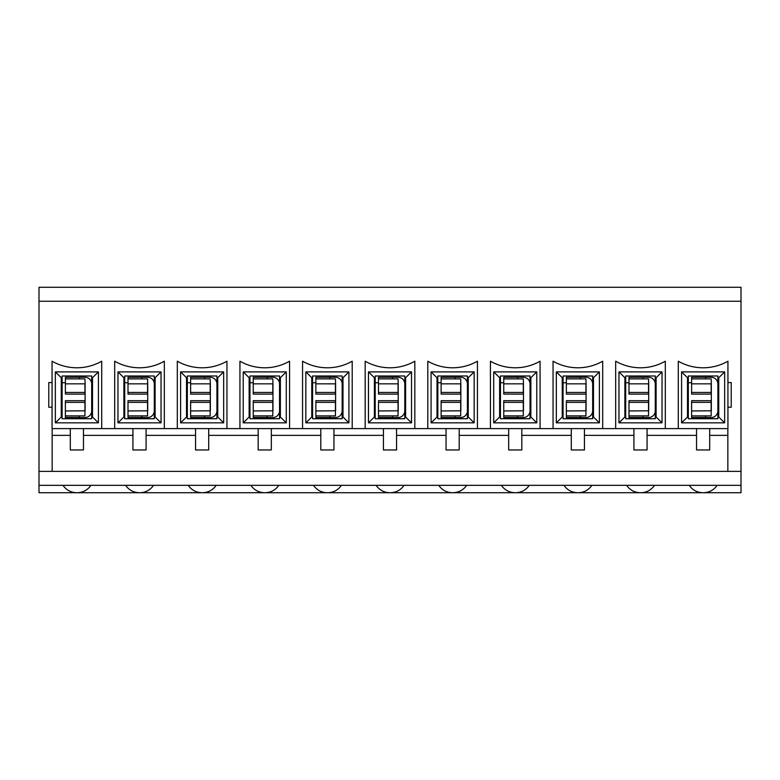 <?xml version="1.0" encoding="UTF-8"?>
<svg xmlns="http://www.w3.org/2000/svg" width="780" height="780" viewBox="0 0 780 780"><rect width="100%" height="100%" fill="white"/><g stroke="black" fill="none" stroke-linecap="round" stroke-linejoin="round"><path stroke-width="1.17" d="M91.679 384.004A6.737 6.737 0 0 0 84.942 377.267L65.383 377.325L65.383 394.105L84.942 394.105L84.942 392.438L65.383 392.438M79.355 378.885L79.355 377.325M79.355 377.267L65.383 377.325M91.679 410.797A6.737 6.737 0 0 1 84.942 417.534L79.355 417.534L79.355 415.906M84.942 402.353L65.383 402.353L65.383 400.696L84.942 400.696L84.942 415.906L65.383 415.906L65.383 417.534L79.355 417.534M65.383 402.353L65.383 415.906M65.383 378.885L84.942 378.885L85.108 384.004L85.108 410.797L65.383 410.953M65.383 383.848L84.942 383.848L84.942 392.438M154.303 384.004A6.737 6.737 0 0 0 147.566 377.267L128.008 377.325L128.008 394.105L147.566 394.105L147.566 392.438L128.008 392.438M141.97 378.885L141.97 377.325M141.97 377.267L128.008 377.325M154.303 410.797A6.737 6.737 0 0 1 147.566 417.534L141.97 417.534L141.97 415.906M147.566 402.353L128.008 402.353L128.008 400.696L147.566 400.696L147.566 415.906L128.008 415.906L128.008 417.534L141.97 417.534M128.008 402.353L128.008 415.906M128.008 378.885L147.566 378.885L147.722 384.004L147.722 410.797L128.008 410.953M128.008 383.848L147.566 383.848L147.566 392.438M216.928 384.004A6.737 6.737 0 0 0 210.181 377.267L190.622 377.325L190.622 394.105L210.181 394.105L210.181 392.438L190.622 392.438M204.594 378.885L204.594 377.325M204.594 377.267L190.622 377.325M216.928 410.797A6.737 6.737 0 0 1 210.181 417.534L204.594 417.534L204.594 415.906M210.181 402.353L190.622 402.353L190.622 400.696L210.181 400.696L210.181 415.906L190.622 415.906L190.622 417.534L204.594 417.534M190.622 402.353L190.622 415.906M190.622 378.885L210.181 378.885L210.346 384.004L210.346 410.797L190.622 410.953M190.622 383.848L210.181 383.848L210.181 392.438M279.552 384.004A6.737 6.737 0 0 0 272.805 377.267L253.246 377.325L253.246 394.105L272.805 394.105L272.805 392.438L253.246 392.438M267.218 378.885L267.218 377.325M267.218 377.267L253.246 377.325M279.552 410.797A6.737 6.737 0 0 1 272.805 417.534L267.218 417.534L267.218 415.906M272.805 402.353L253.246 402.353L253.246 400.696L272.805 400.696L272.805 415.906L253.246 415.906L253.246 417.534L267.218 417.534M253.246 402.353L253.246 415.906M253.246 378.885L272.805 378.885L272.971 384.004L272.971 410.797L253.246 410.953M253.246 383.848L272.805 383.848L272.805 392.438M342.166 384.004A6.737 6.737 0 0 0 335.429 377.267L315.871 377.325L315.871 394.105L335.429 394.105L335.429 392.438L315.871 392.438M329.843 378.885L329.843 377.325M329.843 377.267L315.871 377.325M342.166 410.797A6.737 6.737 0 0 1 335.429 417.534L329.843 417.534L329.843 415.906M335.429 402.353L315.871 402.353L315.871 400.696L335.429 400.696L335.429 415.906L315.871 415.906L315.871 417.534L329.843 417.534M315.871 402.353L315.871 415.906M315.871 378.885L335.429 378.885L335.595 384.004L335.595 410.797L315.871 410.953M315.871 383.848L335.429 383.848L335.429 392.438M404.791 384.004A6.737 6.737 0 0 0 398.053 377.267L378.495 377.325L378.495 394.105L398.053 394.105L398.053 392.438L378.495 392.438M392.467 378.885L392.467 377.325M392.467 377.267L378.495 377.325M404.791 410.797A6.737 6.737 0 0 1 398.053 417.534L392.467 417.534L392.467 415.906M398.053 402.353L378.495 402.353L378.495 400.696L398.053 400.696L398.053 415.906L378.495 415.906L378.495 417.534L392.467 417.534M378.495 402.353L378.495 415.906M378.495 378.885L398.053 378.885L398.219 384.004L398.219 410.797L378.495 410.953M378.495 383.848L398.053 383.848L398.053 392.438M467.415 384.004A6.737 6.737 0 0 0 460.678 377.267L441.119 377.325L441.119 394.105L460.678 394.105L460.678 392.438L441.119 392.438M455.091 378.885L455.091 377.325M455.091 377.267L441.119 377.325M467.415 410.797A6.737 6.737 0 0 1 460.678 417.534L455.091 417.534L455.091 415.906M460.678 402.353L441.119 402.353L441.119 400.696L460.678 400.696L460.678 415.906L441.119 415.906L441.119 417.534L455.091 417.534M441.119 402.353L441.119 415.906M441.119 378.885L460.678 378.885L460.844 384.004L460.844 410.797L441.119 410.953M441.119 383.848L460.678 383.848L460.678 392.438M530.039 384.004A6.737 6.737 0 0 0 523.302 377.267L503.743 377.325L503.743 394.105L523.302 394.105L523.302 392.438L503.743 392.438M517.715 378.885L517.715 377.325M517.715 377.267L503.743 377.325M530.039 410.797A6.737 6.737 0 0 1 523.302 417.534L517.715 417.534L517.715 415.906M523.302 402.353L503.743 402.353L503.743 400.696L523.302 400.696L523.302 415.906L503.743 415.906L503.743 417.534L517.715 417.534M503.743 402.353L503.743 415.906M503.743 378.885L523.302 378.885L523.468 384.004L523.468 410.797L503.743 410.953M503.743 383.848L523.302 383.848L523.302 392.438M592.663 384.004A6.737 6.737 0 0 0 585.926 377.267L566.368 377.325L566.368 394.105L585.926 394.105L585.926 392.438L566.368 392.438M580.33 378.885L580.33 377.325M580.33 377.267L566.368 377.325M592.663 410.797A6.737 6.737 0 0 1 585.926 417.534L580.33 417.534L580.33 415.906M585.926 402.353L566.368 402.353L566.368 400.696L585.926 400.696L585.926 415.906L566.368 415.906L566.368 417.534L580.33 417.534M566.368 402.353L566.368 415.906M566.368 378.885L585.926 378.885L586.082 384.004L586.082 410.797L566.368 410.953M566.368 383.848L585.926 383.848L585.926 392.438M655.288 384.004A6.737 6.737 0 0 0 648.541 377.267L628.982 377.325L628.982 394.105L648.541 394.105L648.541 392.438L628.982 392.438M642.954 378.885L642.954 377.325M642.954 377.267L628.982 377.325M655.288 410.797A6.737 6.737 0 0 1 648.541 417.534L642.954 417.534L642.954 415.906M648.541 402.353L628.982 402.353L628.982 400.696L648.541 400.696L648.541 415.906L628.982 415.906L628.982 417.534L642.954 417.534M628.982 402.353L628.982 415.906M628.982 378.885L648.541 378.885L648.707 384.004L648.707 410.797L628.982 410.953M628.982 383.848L648.541 383.848L648.541 392.438M717.902 384.004A6.737 6.737 0 0 0 711.165 377.267L691.606 377.325L691.606 394.105L711.165 394.105L711.165 392.438L691.606 392.438M705.578 378.885L705.578 377.325M705.578 377.267L691.606 377.325M717.902 410.797A6.737 6.737 0 0 1 711.165 417.534L705.578 417.534L705.578 415.906M711.165 402.353L691.606 402.353L691.606 400.696L711.165 400.696L711.165 415.906L691.606 415.906L691.606 417.534L705.578 417.534M691.606 402.353L691.606 415.906M691.606 378.885L711.165 378.885L711.331 384.004L711.331 410.797L691.606 410.953M691.606 383.848L711.165 383.848L711.165 392.438M83.46 377.267L83.46 375.999M146.084 377.267L146.084 375.999M208.708 377.267L208.708 375.999M271.333 377.267L271.333 375.999M333.947 377.267L333.947 375.999M396.572 377.267L396.572 375.999M459.196 377.267L459.196 375.999M521.82 377.267L521.82 375.999M584.444 377.267L584.444 375.999M647.068 377.267L647.068 375.999M709.693 377.267L709.693 375.999M39 485.335L39 301.246L741 301.246L741 287.274L39 287.274L39 301.246L741 301.246L741 485.335L39 485.335L39 492.726L76.723 492.726C70.912 492.55 66.339 490.084 62.995 485.335M689.227 485.335C692.562 490.084 697.144 492.55 702.956 492.726L77.21 492.726C83.021 492.55 87.594 490.084 90.938 485.335M727.847 428.6L727.847 471.364L39 471.364M741 485.335L741 492.726L702.956 492.726M703.443 492.726C709.254 492.55 713.827 490.084 717.171 485.335M77.21 492.726L76.723 492.726M626.603 485.335C629.947 490.084 634.52 492.55 640.331 492.726M640.819 492.726C646.63 492.55 651.202 490.084 654.547 485.335M563.979 485.335C567.323 490.084 571.896 492.55 577.707 492.726M578.194 492.726C584.005 492.55 588.578 490.084 591.923 485.335M501.355 485.335C504.699 490.084 509.272 492.55 515.083 492.726M515.57 492.726C521.381 492.55 525.954 490.084 529.298 485.335M438.731 485.335C442.075 490.084 446.648 492.55 452.459 492.726M452.946 492.726C458.757 492.55 463.34 490.084 466.674 485.335M376.116 485.335C379.45 490.084 384.023 492.55 389.834 492.726M390.322 492.726C396.133 492.55 400.715 490.084 404.05 485.335M313.492 485.335C316.826 490.084 321.409 492.55 327.22 492.726M327.707 492.726C333.518 492.55 338.091 490.084 341.425 485.335M250.868 485.335C254.202 490.084 258.785 492.55 264.596 492.726M265.083 492.726C270.894 492.55 275.467 490.084 278.811 485.335M188.243 485.335C191.588 490.084 196.16 492.55 201.971 492.726M202.459 492.726C208.27 492.55 212.843 490.084 216.187 485.335M125.619 485.335C128.963 490.084 133.536 492.55 139.347 492.726M139.834 492.726C145.645 492.55 150.218 490.084 153.562 485.335M61.269 416.93L62.098 414.541L62.098 375.999L91.679 375.999L91.679 418.733L62.098 418.733L62.098 417.007L61.269 417.007L61.269 377.559L62.098 377.559M61.269 377.647L62.098 380.026M117.975 371.894L123.893 377.725L124.712 377.559L124.712 375.999L154.303 375.999L154.303 377.559L155.123 377.725L161.041 371.894L161.041 422.848L155.123 417.007L154.303 417.007L154.303 418.733L124.712 418.733L124.712 417.007L123.893 417.007L117.975 422.848L117.975 371.894L161.041 371.894M161.041 422.848L117.975 422.848M155.123 377.725L155.123 417.007M123.893 417.007L123.893 377.725M123.893 416.93L124.712 414.541L124.712 377.559M124.712 417.007L124.712 414.541M123.893 377.647L124.712 380.026M154.303 377.559L154.303 417.007M180.599 371.894L186.518 377.725L187.336 377.559L187.336 375.999L216.928 375.999L216.928 377.559L217.747 377.725L223.665 371.894L223.665 422.848L217.747 417.007L216.928 417.007L216.928 418.733L187.336 418.733L187.336 417.007L186.518 417.007L180.599 422.848L180.599 371.894L223.665 371.894M223.665 422.848L180.599 422.848M217.747 377.725L217.747 417.007M186.518 417.007L186.518 377.725M186.518 416.93L187.336 414.541L187.336 377.559M187.336 417.007L187.336 414.541M186.518 377.647L187.336 380.026M216.928 377.559L216.928 417.007M243.224 371.894L249.142 377.725L249.961 377.559L249.961 375.999L279.552 375.999L279.552 377.559L280.371 377.725L286.289 371.894L286.289 422.848L280.371 417.007L279.552 417.007L279.552 418.733L249.961 418.733L249.961 417.007L249.142 417.007L243.224 422.848L243.224 371.894L286.289 371.894M286.289 422.848L243.224 422.848M280.371 377.725L280.371 417.007M249.142 417.007L249.142 377.725M249.142 416.93L249.961 414.541L249.961 377.559M249.961 417.007L249.961 414.541M249.142 377.647L249.961 380.026M279.552 377.559L279.552 417.007M305.848 371.894L311.766 377.725L312.585 377.559L312.585 375.999L342.166 375.999L342.166 377.559L342.995 377.725L348.913 371.894L348.913 422.848L342.995 417.007L342.166 417.007L342.166 418.733L312.585 418.733L312.585 417.007L311.766 417.007L305.848 422.848L305.848 371.894L348.913 371.894M348.913 422.848L305.848 422.848M342.995 377.725L342.995 417.007M311.766 417.007L311.766 377.725M311.766 416.93L312.585 414.541L312.585 377.559M312.585 417.007L312.585 414.541M311.766 377.647L312.585 380.026M342.166 377.559L342.166 417.007M368.472 371.894L374.39 377.725L375.209 377.559L375.209 375.999L404.791 375.999L404.791 377.559L405.61 377.725L411.528 371.894L411.528 422.848L405.61 417.007L404.791 417.007L404.791 418.733L375.209 418.733L375.209 417.007L374.39 417.007L368.472 422.848L368.472 371.894L411.528 371.894M411.528 422.848L368.472 422.848M405.61 377.725L405.61 417.007M374.39 417.007L374.39 377.725M374.39 416.93L375.209 414.541L375.209 377.559M375.209 417.007L375.209 414.541M374.39 377.647L375.209 380.026M404.791 377.559L404.791 417.007M431.087 371.894L437.005 377.725L437.834 377.559L437.834 375.999L467.415 375.999L467.415 377.559L468.234 377.725L474.152 371.894L474.152 422.848L468.234 417.007L467.415 417.007L467.415 418.733L437.834 418.733L437.834 417.007L437.005 417.007L431.087 422.848L431.087 371.894L474.152 371.894M474.152 422.848L431.087 422.848M468.234 377.725L468.234 417.007M437.005 417.007L437.005 377.725M437.005 416.93L437.834 414.541L437.834 377.559M437.834 417.007L437.834 414.541M437.005 377.647L437.834 380.026M467.415 377.559L467.415 417.007M493.711 371.894L499.629 377.725L500.448 377.559L500.448 375.999L530.039 375.999L530.039 377.559L530.858 377.725L536.776 371.894L536.776 422.848L530.858 417.007L530.039 417.007L530.039 418.733L500.448 418.733L500.448 417.007L499.629 417.007L493.711 422.848L493.711 371.894L536.776 371.894M536.776 422.848L493.711 422.848M530.858 377.725L530.858 417.007M499.629 417.007L499.629 377.725M499.629 416.93L500.448 414.541L500.448 377.559M500.448 417.007L500.448 414.541M499.629 377.647L500.448 380.026M530.039 377.559L530.039 417.007M556.335 371.894L562.253 377.725L563.072 377.559L563.072 375.999L592.663 375.999L592.663 377.559L593.483 377.725L599.401 371.894L599.401 422.848L593.483 417.007L592.663 417.007L592.663 418.733L563.072 418.733L563.072 417.007L562.253 417.007L556.335 422.848L556.335 371.894L599.401 371.894M599.401 422.848L556.335 422.848M593.483 377.725L593.483 417.007M562.253 417.007L562.253 377.725M562.253 416.93L563.072 414.541L563.072 377.559M563.072 417.007L563.072 414.541M562.253 377.647L563.072 380.026M592.663 377.559L592.663 417.007M618.959 371.894L624.877 377.725L625.697 377.559L625.697 375.999L655.288 375.999L655.288 377.559L656.107 377.725L662.025 371.894L662.025 422.848L656.107 417.007L655.288 417.007L655.288 418.733L625.697 418.733L625.697 417.007L624.877 417.007L618.959 422.848L618.959 371.894L662.025 371.894M662.025 422.848L618.959 422.848M656.107 377.725L656.107 417.007M624.877 417.007L624.877 377.725M624.877 416.93L625.697 414.541L625.697 377.559M625.697 417.007L625.697 414.541M624.877 377.647L625.697 380.026M655.288 377.559L655.288 417.007M681.583 371.894L687.502 377.725L688.321 377.559L688.321 375.999L717.902 375.999L717.902 377.559L718.731 377.725L724.649 371.894L724.649 422.848L718.731 417.007L717.902 417.007L717.902 418.733L688.321 418.733L688.321 417.007L687.502 417.007L681.583 422.848L681.583 371.894L724.649 371.894M724.649 422.848L681.583 422.848M718.731 377.725L718.731 417.007M687.502 417.007L687.502 377.725M687.502 416.93L688.321 414.541L688.321 377.559M688.321 417.007L688.321 414.541M687.502 377.647L688.321 380.026M717.902 377.559L717.902 417.007M678.298 361.208A50.135 50.135 0 0 0 727.935 361.208L727.935 428.6L678.298 428.6L678.298 361.208M709.693 428.6L709.693 449.962L696.54 449.962L696.54 428.6M101.702 428.6L101.702 361.208A50.135 50.135 0 0 1 52.065 361.208L52.065 428.6L615.673 428.6L615.673 361.208A50.135 50.135 0 0 0 665.311 361.208L665.311 428.6L678.298 428.6M647.068 428.6L647.068 449.962L633.916 449.962L633.916 428.6M615.673 428.6L665.311 428.6M553.049 428.6L553.049 361.208A50.135 50.135 0 0 0 602.687 361.208L602.687 428.6M584.444 428.6L584.444 449.962L571.292 449.962L571.292 428.6M490.425 428.6L490.425 361.208A50.135 50.135 0 0 0 540.062 361.208L540.062 428.6M521.82 428.6L521.82 449.962L508.667 449.962L508.667 428.6M427.801 428.6L427.801 361.208A50.135 50.135 0 0 0 477.438 361.208L477.438 428.6M459.196 428.6L459.196 449.962L446.053 449.962L446.053 428.6M365.177 428.6L365.177 361.208A50.135 50.135 0 0 0 414.823 361.208L414.823 428.6M396.572 428.6L396.572 449.962L383.428 449.962L383.428 428.6M302.562 428.6L302.562 361.208A50.135 50.135 0 0 0 352.199 361.208L352.199 428.6M333.947 428.6L333.947 449.962L320.804 449.962L320.804 428.6M239.938 428.6L239.938 361.208A50.135 50.135 0 0 0 289.575 361.208L289.575 428.6M271.333 428.6L271.333 449.962L258.18 449.962L258.18 428.6M177.314 428.6L177.314 361.208A50.135 50.135 0 0 0 226.951 361.208L226.951 428.6M208.708 428.6L208.708 449.962L195.556 449.962L195.556 428.6M114.689 428.6L114.689 361.208A50.135 50.135 0 0 0 164.326 361.208L164.326 428.6M146.084 428.6L146.084 449.962L132.931 449.962L132.931 428.6M91.679 377.559L92.498 377.559L92.498 417.007L91.679 417.007M727.935 382.57L731.221 382.57L731.221 407.228L727.935 407.228M52.065 407.228L48.779 407.228L48.779 382.57L52.065 382.57M62.098 417.007L62.098 414.541M83.46 428.6L83.46 449.962L70.307 449.962L70.307 428.6M98.416 371.894L98.416 422.848L55.351 422.848L55.351 371.894L98.416 371.894L92.498 377.725M52.153 435.367L70.307 435.367M83.46 435.367L132.931 435.367M146.084 435.367L195.556 435.367M208.708 435.367L258.18 435.367M271.333 435.367L320.804 435.367M333.947 435.367L383.428 435.367M396.572 435.367L446.053 435.367M459.196 435.367L508.667 435.367M521.82 435.367L571.292 435.367M584.444 435.367L633.916 435.367M647.068 435.367L696.54 435.367M709.693 435.367L727.847 435.367M741 471.364L52.153 471.364L52.153 428.6M55.351 371.894L61.269 377.725M98.416 422.848L92.498 417.007M61.269 417.007L55.351 422.848M79.355 417.476L65.383 417.476M141.97 417.476L128.008 417.476M204.594 417.476L190.622 417.476M267.218 417.476L253.246 417.476M329.843 417.476L315.871 417.476M392.467 417.476L378.495 417.476M455.091 417.476L441.119 417.476M517.715 417.476L503.743 417.476M580.33 417.476L566.368 417.476M642.954 417.476L628.982 417.476M705.578 417.476L691.606 417.476M62.098 382.736L65.383 382.736M124.712 382.736L128.008 382.736M187.336 382.736L190.622 382.736M249.961 382.736L253.246 382.736M312.585 382.736L315.871 382.736M375.209 382.736L378.495 382.736M437.834 382.736L441.119 382.736M500.448 382.736L503.743 382.736M563.072 382.736L566.368 382.736M625.697 382.736L628.982 382.736M688.321 382.736L691.606 382.736M92.498 414.541L91.679 414.541M91.679 380.026L92.498 380.026M155.123 414.541L154.303 414.541M154.303 380.026L155.123 380.026M217.747 414.541L216.928 414.541M216.928 380.026L217.747 380.026M280.371 414.541L279.552 414.541M279.552 380.026L280.371 380.026M342.995 414.541L342.166 414.541M342.166 380.026L342.995 380.026M405.61 414.541L404.791 414.541M404.791 380.026L405.61 380.026M468.234 414.541L467.415 414.541M467.415 380.026L468.234 380.026M530.858 414.541L530.039 414.541M530.039 380.026L530.858 380.026M593.483 414.541L592.663 414.541M592.663 380.026L593.483 380.026M656.107 414.541L655.288 414.541M655.288 380.026L656.107 380.026M718.731 414.541L717.902 414.541M717.902 380.026L718.731 380.026"/></g></svg>
